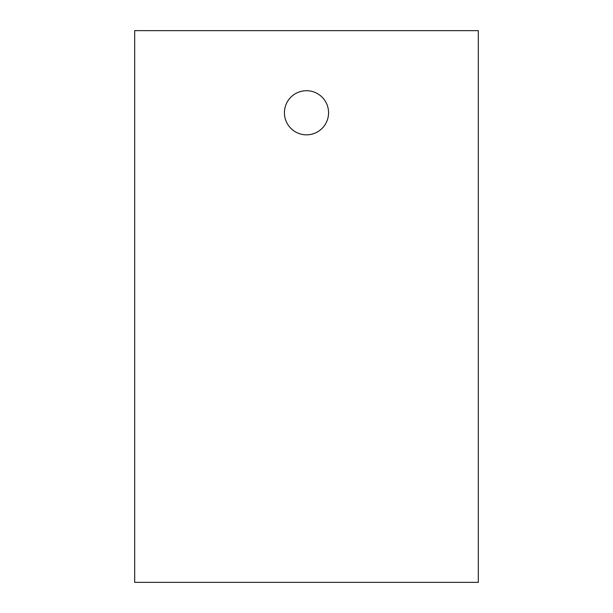 <?xml version="1.0" encoding="UTF-8"?>
<svg xmlns="http://www.w3.org/2000/svg" width="613" height="613" viewBox="0 0 613 613"><rect width="100%" height="100%" fill="white"/><g stroke="black" fill="none" stroke-linecap="round" stroke-linejoin="round"><path stroke-width="0.92" d="M306.5 134.837A22.068 22.068 0 0 1 284.432 112.769A22.068 22.068 0 0 1 306.5 90.701A22.068 22.068 0 0 1 328.568 112.769A22.068 22.068 0 0 1 306.5 134.837M134.684 582.35L478.316 582.35L478.316 30.65L134.684 30.65L134.684 582.35"/></g></svg>
